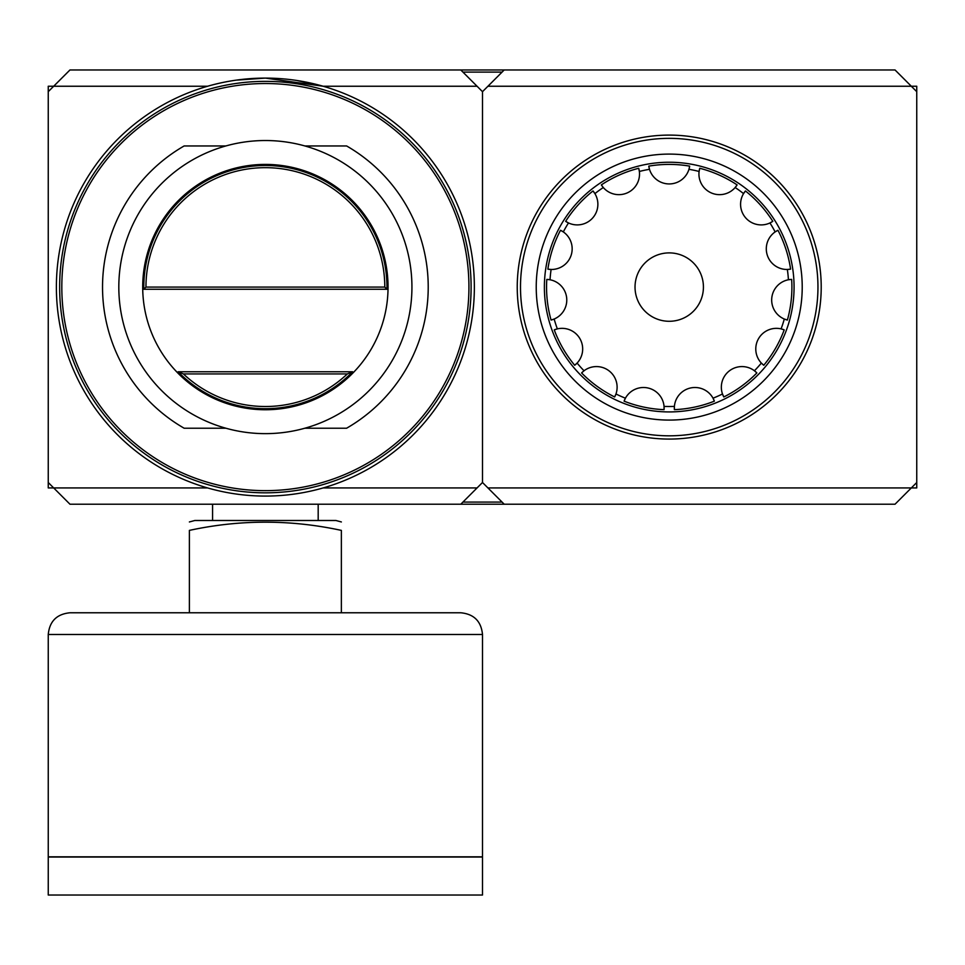 <?xml version="1.0" encoding="UTF-8"?>
<svg xmlns="http://www.w3.org/2000/svg" width="965" height="965" viewBox="0 0 965 965"><rect width="100%" height="100%" fill="white"/><g stroke="black" fill="none" stroke-linecap="round" stroke-linejoin="round"><path stroke-width="1.45" d="M296.713 80.469L323.142 86.247L265.375 78.105L236.304 80.143M477.072 86.247L460.788 69.963L69.963 69.963L48.25 91.675L48.25 482.5L69.963 504.213L460.788 504.213L482.5 482.5L482.5 91.675L477.072 86.247L323.142 86.247M304.892 145.956L346.616 145.956A162.844 162.844 0 0 1 346.616 428.219L304.892 428.219M225.858 428.219L184.134 428.219A162.844 162.844 0 0 1 184.134 145.956L225.858 145.956M265.375 140.528A146.559 146.559 0 0 1 392.297 360.367A146.559 146.559 0 0 1 138.453 360.367A146.559 146.559 0 0 1 265.375 140.528M352.635 371.766L347.34 373.938A119.419 119.419 0 0 1 183.41 373.938L178.115 371.766A121.59 121.59 0 0 0 352.635 371.766L178.115 371.766M143.809 289.259L145.956 287.088A119.419 119.419 0 0 1 265.375 167.669A119.419 119.419 0 0 1 384.794 287.088L386.941 289.259L143.809 289.259A121.59 121.59 0 0 1 265.375 165.498A121.59 121.59 0 0 1 386.941 289.259M145.956 287.088L384.794 287.088M347.34 373.938L183.41 373.938M265.375 78.105A208.983 208.983 0 0 1 446.361 391.585A208.983 208.983 0 0 1 84.389 391.585A208.983 208.983 0 0 1 265.375 78.105A208.983 208.983 0 0 1 446.361 391.585A208.983 208.983 0 0 1 84.389 391.585A208.983 208.983 0 0 1 265.375 78.105M265.375 83.533A203.555 203.555 0 0 1 441.656 388.871A203.555 203.555 0 0 1 89.094 388.871A203.555 203.555 0 0 1 265.375 83.533M207.608 86.247L48.25 86.247L48.25 91.675M48.25 482.5L48.25 487.928L207.608 487.928M341.369 612.775L341.369 530.388C341.369 519.447 341.369 519.447 341.369 530.388C290.634 519.447 239.971 519.447 189.381 530.388C189.381 519.447 189.381 519.447 189.381 530.388L189.381 612.775M212.565 504.213L212.565 520.497M189.381 521.956L194.809 520.497L335.941 520.497L341.369 521.956M69.963 612.775L460.788 612.775C473.972 614.066 481.209 621.303 482.5 634.488L482.5 856.824L48.25 856.824L48.25 634.488C49.541 621.303 56.778 614.066 69.963 612.775M48.25 857.041L482.5 857.041L482.5 895.038L48.25 895.038L48.25 857.041M487.928 86.247L916.75 86.247L916.75 91.675L895.038 69.963L504.213 69.963L482.5 91.675L482.5 482.5L504.213 504.213L460.788 504.213M487.928 487.928L911.322 487.928L916.75 482.5L916.75 487.928L911.322 487.928L895.038 504.213L504.213 504.213M916.75 482.5L916.75 91.675M669.227 135.1A151.988 151.988 0 0 1 800.853 363.081A151.988 151.988 0 0 1 537.601 363.081A151.988 151.988 0 0 1 669.227 135.1A151.988 151.988 0 0 1 800.853 363.081A151.988 151.988 0 0 1 537.601 363.081A151.988 151.988 0 0 1 669.227 135.1M669.227 252.89A34.197 34.197 0 0 1 698.841 304.192A34.197 34.197 0 0 1 639.614 304.192A34.197 34.197 0 0 1 669.227 252.89M788.417 279.766A20.627 20.627 0 0 0 784.292 319.029A119.419 119.419 0 0 1 781.095 328.884A20.627 20.627 0 0 0 761.349 363.069A119.419 119.419 0 0 1 754.425 370.765A20.627 20.627 0 0 0 722.483 393.973A119.419 119.419 0 0 1 713.026 398.183A20.627 20.627 0 0 0 674.402 406.398A119.419 119.419 0 0 1 664.053 406.398A20.627 20.627 0 0 0 625.429 398.183A119.419 119.419 0 0 1 615.972 393.973A20.627 20.627 0 0 0 584.03 370.765A119.419 119.419 0 0 1 577.106 363.069A20.627 20.627 0 0 0 557.36 328.884A119.419 119.419 0 0 1 554.163 319.029A20.627 20.627 0 0 0 550.038 279.766A119.419 119.419 0 0 1 551.111 269.464A20.627 20.627 0 0 0 563.319 231.914A119.419 119.419 0 0 1 568.494 222.951A20.627 20.627 0 0 0 594.91 193.615A119.419 119.419 0 0 1 603.294 187.524A20.627 20.627 0 0 0 639.361 171.468A119.419 119.419 0 0 1 649.493 169.309A20.627 20.627 0 0 0 688.962 169.309A119.419 119.419 0 0 1 699.094 171.468A20.627 20.627 0 0 0 735.161 187.524A119.419 119.419 0 0 1 743.545 193.615A20.627 20.627 0 0 0 769.961 222.951A119.419 119.419 0 0 1 775.136 231.914A20.627 20.627 0 0 0 787.344 269.464A119.419 119.419 0 0 1 788.417 279.766L791.662 279.404A20.627 20.627 0 0 0 788.417 279.766M669.227 162.241A124.847 124.847 0 0 1 777.344 349.511A124.847 124.847 0 0 1 561.111 349.511A124.847 124.847 0 0 1 669.227 162.241M689.661 166.125L688.962 169.309A20.627 20.627 0 0 0 689.661 166.125A122.676 122.676 0 0 0 648.794 166.125A20.627 20.627 0 0 0 649.493 169.309L648.794 166.125M699.094 171.468L699.758 168.272A20.627 20.627 0 0 0 699.094 171.468M737.103 184.894L735.161 187.524A20.627 20.627 0 0 0 737.103 184.894A122.676 122.676 0 0 0 699.758 168.272M743.545 193.615L745.45 190.961A20.627 20.627 0 0 0 743.545 193.615M772.796 221.335L769.961 222.951A20.627 20.627 0 0 0 772.796 221.335A122.676 122.676 0 0 0 745.45 190.961M775.136 231.914L777.959 230.273A20.627 20.627 0 0 0 775.136 231.914M790.588 269.139L787.344 269.464A20.627 20.627 0 0 0 790.588 269.139A122.676 122.676 0 0 0 777.959 230.273M787.392 320.054L784.292 319.029A20.627 20.627 0 0 0 787.392 320.054A122.676 122.676 0 0 0 791.662 279.404M781.095 328.884L784.207 329.873A20.627 20.627 0 0 0 781.095 328.884M763.773 365.265L761.349 363.069A20.627 20.627 0 0 0 763.773 365.265A122.676 122.676 0 0 0 784.207 329.873M754.425 370.765L756.862 372.936A20.627 20.627 0 0 0 754.425 370.765M723.798 396.965L722.483 393.973A20.627 20.627 0 0 0 723.798 396.965A122.676 122.676 0 0 0 756.862 372.936M713.026 398.183L714.365 401.163A20.627 20.627 0 0 0 713.026 398.183M674.39 409.655L674.402 406.398A20.627 20.627 0 0 0 674.39 409.655A122.676 122.676 0 0 0 714.365 401.163M664.053 406.398L664.065 409.655A20.627 20.627 0 0 0 664.053 406.398M624.09 401.163L625.429 398.183A20.627 20.627 0 0 0 624.09 401.163A122.676 122.676 0 0 0 664.065 409.655M615.972 393.973L614.657 396.965A20.627 20.627 0 0 0 615.972 393.973M581.593 372.936L584.03 370.765A20.627 20.627 0 0 0 581.593 372.936A122.676 122.676 0 0 0 614.657 396.965M577.106 363.069L574.682 365.265A20.627 20.627 0 0 0 577.094 363.069M554.248 329.873L557.36 328.884A20.627 20.627 0 0 0 554.248 329.873A122.676 122.676 0 0 0 574.682 365.265M554.163 319.029L551.063 320.054A20.627 20.627 0 0 0 554.163 319.029M546.793 279.404L550.038 279.766A20.627 20.627 0 0 0 546.793 279.404A122.676 122.676 0 0 0 551.063 320.054M551.111 269.464L547.867 269.139A20.627 20.627 0 0 0 551.111 269.464M560.496 230.273L563.319 231.914A20.627 20.627 0 0 0 560.496 230.273A122.676 122.676 0 0 0 547.867 269.139M568.494 222.951L565.659 221.335A20.627 20.627 0 0 0 568.494 222.951M593.005 190.961L594.91 193.615A20.627 20.627 0 0 0 593.005 190.961A122.676 122.676 0 0 0 565.659 221.335M603.294 187.524L601.352 184.894A20.627 20.627 0 0 0 603.294 187.524M638.697 168.272L639.361 171.468A20.627 20.627 0 0 0 638.697 168.272A122.676 122.676 0 0 0 601.352 184.894M669.227 154.098A132.989 132.989 0 0 1 784.4 353.588A132.989 132.989 0 0 1 554.055 353.588A132.989 132.989 0 0 1 669.227 154.098M460.788 69.963L504.213 69.963M477.072 487.928L323.142 487.928M265.375 164.412A122.676 122.676 0 0 1 371.609 348.425A122.676 122.676 0 0 1 159.141 348.425A122.676 122.676 0 0 1 265.375 164.412M265.375 81.362A205.726 205.726 0 0 1 443.538 389.957A205.726 205.726 0 0 1 87.212 389.957A205.726 205.726 0 0 1 265.375 81.362M48.25 634.488L482.5 634.488M669.227 138.357A148.731 148.731 0 0 1 798.031 361.453A148.731 148.731 0 0 1 540.424 361.453A148.731 148.731 0 0 1 669.227 138.357M502.077 502.077L462.923 502.077M462.923 72.098L502.077 72.098M318.185 504.213L318.185 520.497"/></g></svg>
